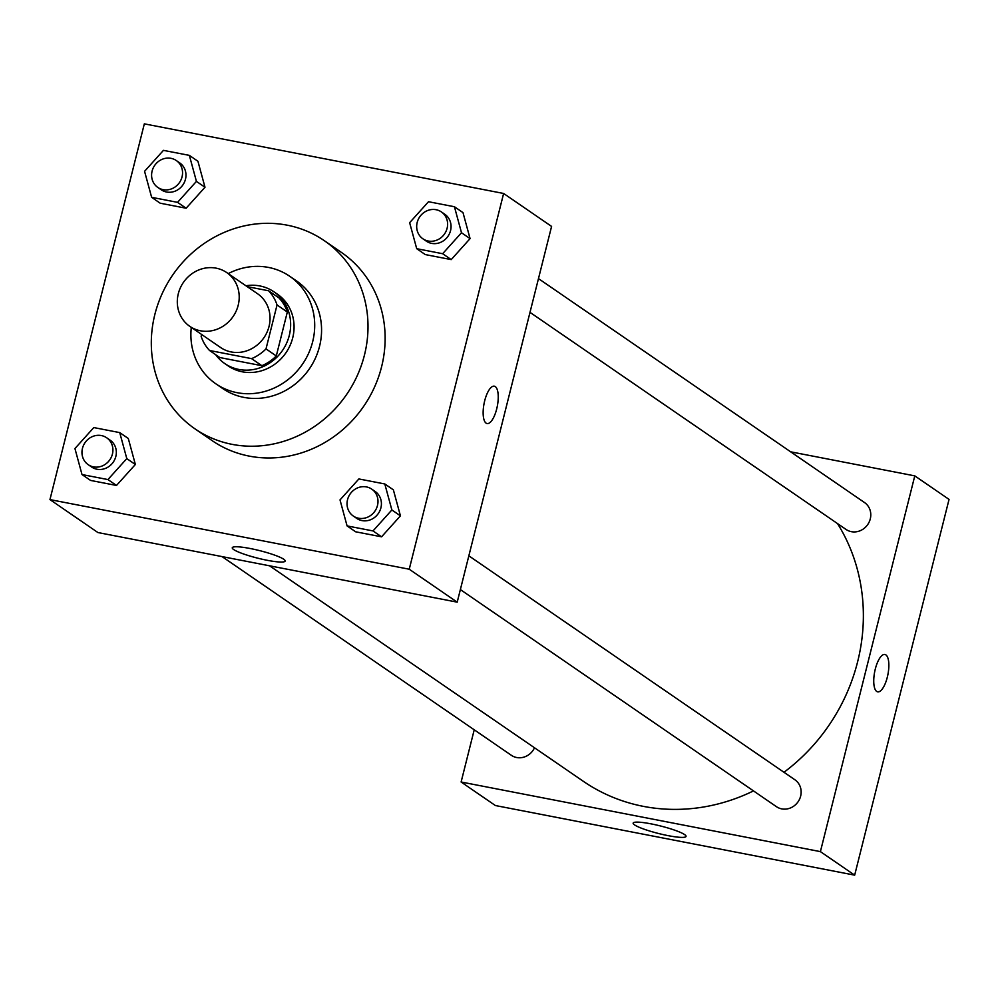 <?xml version="1.0" encoding="UTF-8"?>
<svg xmlns="http://www.w3.org/2000/svg" width="999" height="999" viewBox="0 0 999 999"><rect width="100%" height="100%" fill="white"/><g stroke="black" fill="none" stroke-linecap="round" stroke-linejoin="round"><path stroke-width="1.5" d="M178.322 293.656A32.617 30.145 124.5 0 1 226.723 272.577A32.617 30.145 124.5 0 1 233.104 316.521A32.617 30.145 124.5 0 1 189.785 326.348A32.617 30.145 124.5 0 1 178.322 293.656M226.723 272.577L257.567 293.756A32.617 30.145 124.5 0 1 263.936 337.712A32.617 30.145 124.5 0 1 220.629 347.527L189.785 326.348M268.619 290.784L278.896 297.852A42.095 38.899 124.5 0 1 287.325 312.013L276.286 355.956A42.095 38.899 124.5 0 1 261.863 365.696L219.842 357.555L209.565 350.499L251.586 358.629A42.095 38.899 124.5 0 0 266.009 348.901L277.048 304.957A42.095 38.899 124.5 0 0 268.619 290.784L247.203 286.638M201.611 334.465L201.136 336.326A42.095 38.899 124.5 0 0 209.565 350.499M215.647 354.67A43.494 40.185 -55.5 0 0 224.75 363.549A43.494 40.185 -55.5 0 0 282.505 350.449A43.494 40.185 -55.5 0 0 274.001 291.858A43.494 40.185 -55.5 0 0 259.865 285.951A43.494 40.185 -55.5 0 0 245.929 285.764M274.001 291.858L277.422 294.205A43.494 40.185 124.5 0 1 285.926 352.809A43.494 40.185 124.5 0 1 228.172 365.909L224.75 363.549M261.863 365.696L251.586 358.629M287.325 312.013L277.048 304.957M276.286 355.956L266.009 348.901M191.296 327.385A65.235 60.277 -55.5 0 0 215.871 383.828A65.235 60.277 -55.5 0 0 302.485 364.185A65.235 60.277 -55.5 0 0 289.735 276.286A65.235 60.277 -55.5 0 0 268.531 267.432A65.235 60.277 -55.5 0 0 228.234 273.614M215.871 383.828L222.715 388.536A65.235 60.277 -55.5 0 0 309.34 368.893A65.235 60.277 -55.5 0 0 296.591 280.981L289.735 276.286M287.175 225.175A114.161 105.494 -55.5 0 0 162 294.006A114.161 105.494 -55.5 0 0 195.017 428.871A114.161 105.494 -55.5 0 0 346.616 394.493A114.161 105.494 -55.5 0 0 324.288 240.659A114.161 105.494 -55.5 0 0 287.175 225.175M324.288 240.659L341.421 252.422A114.161 105.494 124.5 0 1 363.736 406.256A114.161 105.494 124.5 0 1 212.15 440.634L195.017 428.871M503.621 193.469L144.331 123.851L49.95 499.6L409.24 569.218L503.621 193.469L551.585 226.411L457.205 602.16L409.24 569.218M151.636 197.327L160.202 203.209L186.126 208.229L204.995 187.263L197.927 161.264L189.36 155.382L163.436 150.362L144.568 171.328L151.636 197.327L177.56 202.347L196.428 181.381L189.36 155.382M416.708 248.689L425.274 254.57L451.211 259.603L470.067 238.624L462.999 212.625L454.433 206.743L428.509 201.723L409.64 222.69L416.708 248.689L442.644 253.709L461.501 232.742L454.433 206.743M347.078 525.911L355.644 531.793L381.568 536.813L400.437 515.846L393.369 489.847L384.802 483.966L358.878 478.946L340.01 499.912L347.078 525.911L373.002 530.931L391.87 509.965L384.802 483.966M82.005 474.55L90.572 480.432L116.496 485.452L135.365 464.485L128.297 438.486L119.73 432.604L93.794 427.572L74.937 448.551L82.005 474.55L107.929 479.57L126.798 458.603L119.73 432.604M486.101 423.139A19.031 6.743 -79 0 1 484.365 402.16A19.031 6.743 -79 0 1 494.318 386.188A19.031 6.743 -79 0 1 497.315 406.156A19.031 6.743 -79 0 1 487.075 423.551A19.031 6.743 -79 0 1 486.101 423.139M487.075 423.551A19.031 6.743 101 0 0 497.315 406.156A19.031 6.743 101 0 0 494.305 386.188M250.125 548.501A27.273 3.884 14.1 0 1 285.165 561.051A27.273 3.884 14.1 0 1 257.767 558.179A27.273 3.884 14.1 0 1 232.268 547.764A27.273 3.884 14.1 0 1 250.125 548.501M457.205 602.16L97.914 532.542L49.95 499.6M837.524 523.588A184.84 170.792 124.5 0 1 783.978 772.277M753.483 790.908A184.84 170.792 124.5 0 1 583.304 781.293L269.555 565.796M222.053 556.593L511.363 755.306A16.309 15.072 -55.5 0 0 534.502 747.776M538.473 278.609L864.535 502.559A16.309 15.072 124.5 0 1 867.731 524.537A16.309 15.072 124.5 0 1 846.066 529.458L529.994 312.362M468.843 555.831L794.904 779.782A16.309 15.072 124.5 0 1 798.089 801.76A16.309 15.072 124.5 0 1 776.435 806.668L460.364 589.585M790.659 451.823L914.784 475.874L949.05 499.4L854.669 875.149L820.404 851.623L914.784 475.874M474.225 729.807L461.113 782.005L820.404 851.623M461.113 782.005L495.379 805.531L854.669 875.149M634.577 824.899A27.273 3.884 14.1 0 1 633.154 823.114A27.273 3.884 14.1 0 1 660.551 825.986A27.273 3.884 14.1 0 1 686.051 836.4A27.273 3.884 14.1 0 1 663.498 834.677A27.273 3.884 14.1 0 1 634.577 824.899M875.299 669.043A19.031 6.743 -79 0 1 884.927 654.482A19.031 6.743 -79 0 1 887.924 674.45A19.031 6.743 -79 0 1 877.684 691.845A19.031 6.743 -79 0 1 875.299 669.043M877.671 691.845A19.031 6.743 101 0 0 887.924 674.437A19.031 6.743 101 0 0 884.914 654.482M106.668 437.774L110.102 440.134A16.309 15.072 124.5 0 1 113.287 462.1A16.309 15.072 124.5 0 1 91.633 467.02L88.199 464.66A16.309 15.072 124.5 0 1 82.467 448.314A16.309 15.072 124.5 0 1 106.668 437.774A16.309 15.072 124.5 0 1 109.865 459.752A16.309 15.072 124.5 0 1 88.199 464.66M90.572 480.432L116.496 485.452L135.365 464.485L126.798 458.603M135.365 464.485L128.297 438.486M116.496 485.452L107.929 479.57M371.753 489.135L375.174 491.496A16.309 15.072 124.5 0 1 378.359 513.474A16.309 15.072 124.5 0 1 356.705 518.381L353.284 516.021A16.309 15.072 124.5 0 1 347.54 499.687A16.309 15.072 124.5 0 1 371.753 489.135A16.309 15.072 124.5 0 1 374.937 511.113A16.309 15.072 124.5 0 1 353.284 516.021M355.644 531.793L381.568 536.813L400.437 515.846L391.87 509.965M400.437 515.846L393.369 489.847M381.568 536.813L373.002 530.931M176.311 160.552L179.733 162.912A16.309 15.072 124.5 0 1 182.917 184.89A16.309 15.072 124.5 0 1 161.264 189.798L157.842 187.45A16.309 15.072 124.5 0 1 152.098 171.104A16.309 15.072 124.5 0 1 176.311 160.552A16.309 15.072 124.5 0 1 179.495 182.53A16.309 15.072 124.5 0 1 157.842 187.45M160.202 203.209L186.126 208.229L204.995 187.263L196.428 181.381M204.995 187.263L197.927 161.264M186.126 208.229L177.56 202.347M441.383 211.925L444.805 214.273A16.309 15.072 124.5 0 1 448.002 236.251A16.309 15.072 124.5 0 1 426.336 241.159L422.914 238.811A16.309 15.072 124.5 0 1 417.182 222.465A16.309 15.072 124.5 0 1 441.383 211.925A16.309 15.072 124.5 0 1 444.567 233.891A16.309 15.072 124.5 0 1 422.914 238.811M425.274 254.57L451.211 259.603L470.067 238.624L461.501 232.742M470.067 238.624L462.999 212.625M451.211 259.603L442.644 253.709"/></g></svg>

